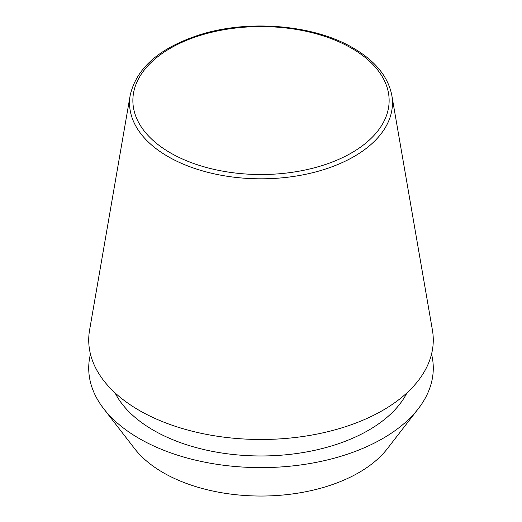 <?xml version="1.0" encoding="UTF-8"?>
<svg xmlns="http://www.w3.org/2000/svg" width="522" height="522" viewBox="0 0 522 522"><rect width="100%" height="100%" fill="white"/><g stroke="black" fill="none" stroke-linecap="round" stroke-linejoin="round"><path stroke-width="0.78" d="M130.18 95.369L89.575 330.139A172.28 99.467 0 0 0 139.178 410.357A172.28 99.467 0 0 0 334.765 429.906A172.28 99.467 0 0 0 432.425 330.139L391.82 95.369C388.172 76.727 375.331 60.963 353.29 48.07C314.087 24.775 248.766 19.183 199.75 34.791C159.601 47.809 136.412 67.997 130.18 95.369A131.466 75.905 0 0 0 168.038 156.58A131.466 75.905 0 0 0 317.291 171.503A131.466 75.905 0 0 0 391.82 95.369M115.029 392.851A152.111 87.82 0 0 0 153.442 430.252A152.111 87.82 0 0 0 406.971 392.851M90.45 354.092A172.28 99.461 0 0 0 103.734 408.759L134.735 448.789A138.317 79.853 0 0 0 163.197 472.651A138.317 79.853 0 0 0 387.265 448.789L418.266 408.759A172.28 99.461 0 0 0 431.55 354.092M103.734 408.759A172.28 99.461 0 0 0 139.178 438.487A172.28 99.461 0 0 0 418.266 408.759M170.394 152.861A128.138 73.98 0 0 0 351.606 152.861A128.138 73.98 0 0 0 351.606 48.239A128.138 73.98 0 0 0 170.394 48.239A128.138 73.98 0 0 0 170.394 152.861"/></g></svg>
